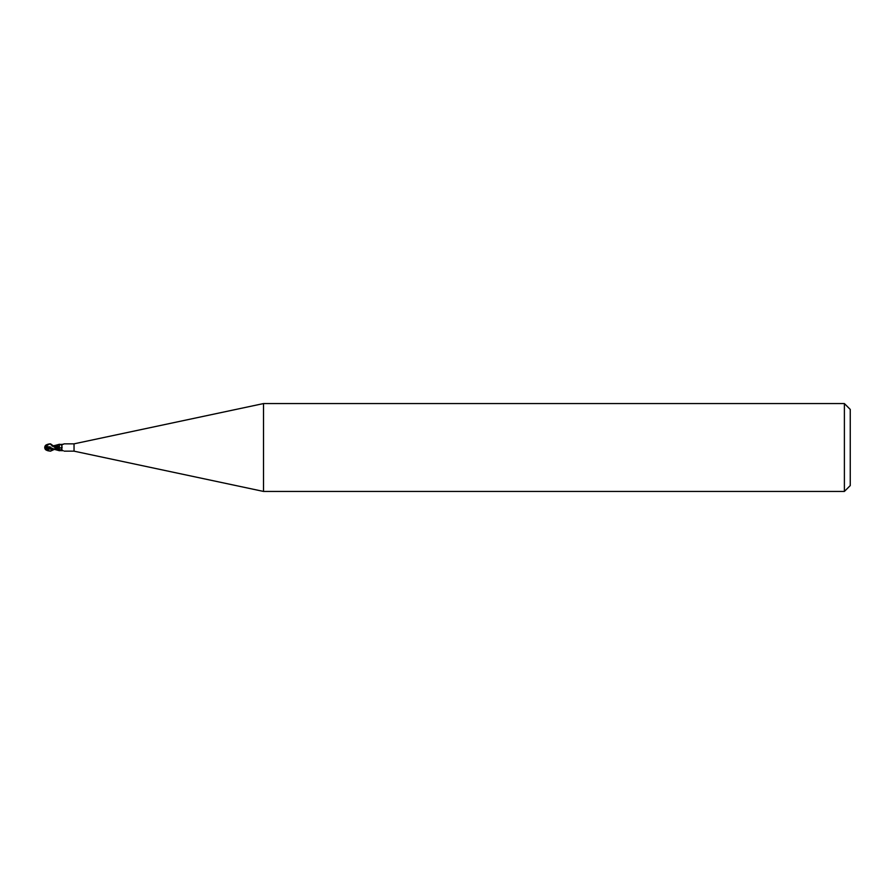 <?xml version="1.0" encoding="UTF-8"?>
<svg xmlns="http://www.w3.org/2000/svg" width="895" height="895" viewBox="0 0 895 895"><rect width="100%" height="100%" fill="white"/><g stroke="black" fill="none" stroke-linecap="round" stroke-linejoin="round"><path stroke-width="0.67" stroke-dasharray="4.47 3.36" d="M59.394 446.672L59.394 450.61M49.751 451.158L59.394 444.379A3.781 2.842 -149.5 0 0 64.015 443.886L62.281 444.39M61.789 444.781A3.972 2.976 -149.5 0 0 64.194 443.864M60.938 444.658L59.394 444.39L64.317 443.842M59.394 444.39L59.394 450.274M54.058 449.346L59.394 447.153A3.983 2.987 -30.5 0 1 62.202 447.824L61.375 445.341L59.394 444.725M60.938 450.342A3.972 2.976 -30.5 0 1 64.216 451.158L64.216 451.158M59.741 450.442A3.781 2.842 -30.5 0 1 64.015 451.114M62.281 450.61L62.202 447.824M850.25 409.418L850.25 485.582M844.388 403.567L844.388 491.433M263.522 403.567L263.522 491.433M74.039 443.842L74.039 451.158M47.771 444.334L44.862 447.388A3.289 2.73 -39.3 0 1 45.488 445.609M47.771 450.666L44.862 447.612A3.289 2.73 -140.7 0 0 45.488 449.391L45.634 449.693M50.523 443.842L46.35 446.225L45.298 448.462L51.418 445.755L54.416 445.71M45.298 448.462L45.298 449.256L54.83 445.565M59.394 444.412L59.394 446.784M45.388 445.643A3.535 3.535 0 0 0 44.862 447.388L44.862 447.612A3.535 3.535 0 0 0 44.862 447.701M59.394 444.312L54.237 449.435M59.394 447.153L59.394 444.625M44.75 447.5L47.703 444.39M59.394 448.272L55.177 449.435M59.394 450.588L59.394 448.115M46.35 446.225L56.206 447.478L59.394 445.218A5.504 4.128 -30.5 0 1 61.375 445.341M53.722 449.424L56.228 447.5C54.729 446.225 53.129 445.654 51.418 445.755M64.317 451.158L59.495 450.543M59.394 450.688L62.079 450.398M52.928 445.576L55.221 445.565M56.206 447.478L56.206 447.522C54.729 448.775 53.129 449.346 51.418 449.245"/><path stroke-width="1.34" d="M844.388 491.433L844.388 403.567L850.25 409.418L850.25 485.582L844.388 491.433L263.522 491.433L74.039 451.158L64.306 451.158M74.039 451.158L74.039 443.842L263.522 403.567L844.388 403.567M64.306 443.842L74.039 443.842M64.015 443.886L64.216 443.842A3.972 2.976 -149.5 0 0 64.216 443.842L62.079 444.602L61.375 449.659L59.394 450.274L50.523 443.842M59.741 450.442A3.781 2.842 -30.5 0 0 59.394 450.621L62.281 450.61M263.522 491.433L263.522 403.567M54.416 445.71L59.394 447.847A3.983 2.987 -149.5 0 0 62.202 447.176M59.394 446.672L59.394 444.759M59.394 444.39L60.938 444.658A3.972 2.976 -149.5 0 0 61.789 444.781M60.938 444.658L62.281 444.39M47.703 444.39L49.751 443.842L59.394 450.733L60.11 450.364M54.237 449.435L50.523 451.158L46.574 450.263L48.464 450.935M49.751 451.158L46.35 448.775L45.298 446.538L51.418 449.245L54.058 449.346M45.298 446.538L45.79 445.128L47.659 444.412M45.634 449.693L46.574 450.263M59.394 447.847L59.394 450.375M59.394 444.278L54.505 445.598L59.394 446.728M45.332 445.654A3.423 2.842 140.7 0 0 44.75 447.5A3.423 2.842 39.3 0 0 45.332 449.346L45.388 449.357M44.75 447.5L47.659 450.588M55.177 449.435L45.298 445.788M56.228 447.5L59.394 449.782A5.504 4.128 -149.5 0 0 61.375 449.659M46.35 448.775L53.722 449.424M59.394 444.312L62.079 444.602M54.237 445.565L55.221 445.565M44.862 447.701A3.535 3.535 0 0 0 45.701 449.782M52.928 449.424L55.199 449.435M48.464 444.065L46.574 444.737M54.472 449.391L59.394 450.722"/></g></svg>
